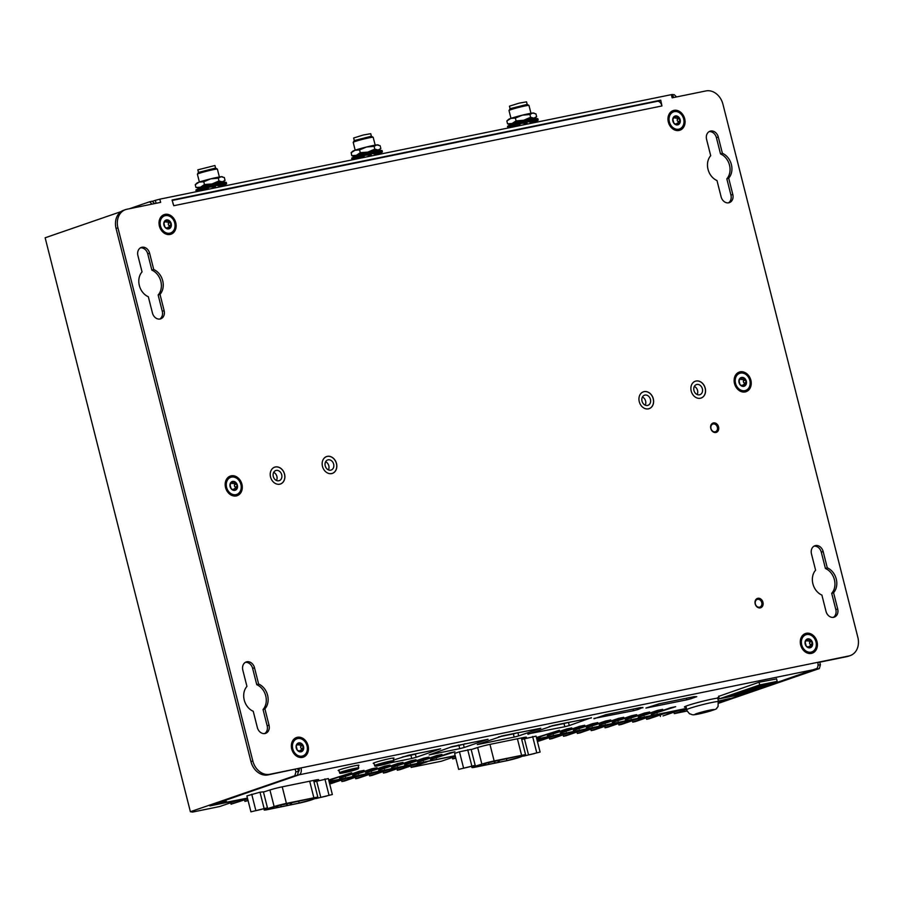 <?xml version="1.0" encoding="UTF-8"?>
<svg xmlns="http://www.w3.org/2000/svg" width="903" height="903" viewBox="0 0 903 903"><rect width="100%" height="100%" fill="white"/><g stroke="black" fill="none" stroke-linecap="round" stroke-linejoin="round"><path stroke-width="1.35" d="M509.032 127.808A15.656 0.982 -14.2 0 1 507.847 127.741L507.509 126.409A15.656 0.982 -14.2 0 1 510.353 125.099A15.656 0.982 -14.2 0 1 527.217 120.471A15.656 0.982 -14.2 0 1 537.861 118.733L538.188 120.054A15.656 0.982 -14.2 0 1 536.235 121.058M507.847 127.741A15.656 0.982 -14.2 0 1 510.68 126.42A15.656 0.982 -14.2 0 1 527.544 121.792A15.656 0.982 -14.2 0 1 538.188 120.054M509.913 127.199L509.913 127.199A13.511 0.847 -14.2 0 1 509.913 127.21A13.511 0.847 -14.2 0 1 509.913 127.199L509.913 127.199A13.511 0.847 -14.2 0 1 510.726 126.691A14.595 0.914 -14.2 0 1 511.222 126.488A13.511 0.847 -14.2 0 1 512.373 126.07L512.43 126.059A13.511 0.847 -14.2 0 1 515.76 124.998A14.595 0.914 -14.2 0 1 516.832 124.693A13.511 0.847 -14.2 0 1 518.932 124.095L518.977 124.083A13.511 0.847 -14.2 0 1 523.559 122.887L523.571 122.887A14.595 0.914 -14.2 0 1 524.79 122.582A13.511 0.847 -14.2 0 1 527.036 122.052L527.081 122.052A13.511 0.847 -14.2 0 1 531.156 121.16L531.167 121.16A14.595 0.914 -14.2 0 1 532.081 120.979A13.511 0.847 -14.2 0 1 533.594 120.72L533.628 120.709A13.511 0.847 -14.2 0 1 535.637 120.483L535.648 120.483A14.595 0.914 -14.2 0 1 535.908 120.494A13.511 0.847 -14.2 0 1 536.111 120.584A13.511 0.847 -14.2 0 1 536.122 120.596L536.348 121.487A13.511 4.617 -14.4 0 1 536.359 121.533L533.504 122.255A10.565 3.612 -14.4 0 1 533.504 122.255L533.492 122.187M534.655 121.961A13.511 3.872 -24.3 0 1 534.012 122.639L533.368 122.774M535.468 118.812L534.226 118.632M521.968 123.293A10.565 1.58 1.5 0 1 526.189 123.463L527.081 122.052M523.571 122.887A13.511 2.02 1.5 0 1 527.047 123.068M518.717 122.605L518.74 121.521A13.511 2.02 1.5 0 1 522.882 121.521M525.896 120.776L526.652 119.535A13.511 3.905 -4.4 0 1 530.377 119.76M528.086 121.815A10.565 3.059 -4.4 0 1 531.404 122.39L533.696 121.702L533.628 120.709M531.167 121.16A13.511 3.905 -4.4 0 1 533.696 121.702M526.731 120.584L526.652 119.535A13.06 0.813 165.8 0 1 532.894 118.304M510.726 126.691A13.511 2.246 -4.4 0 0 512.509 127.063L514.823 126.589L514.721 125.314M512.509 127.063L512.43 126.059M509.631 125.348L509.585 124.625A13.511 2.246 -4.4 0 0 510.15 125.167M512.193 124.411L509.585 124.625M530.829 119.67L532.939 118.27A13.511 4.617 -14.4 0 1 534.836 118.914M536.337 121.442L536.122 120.596M535.648 120.483A13.511 4.617 -14.4 0 1 536.348 121.487M533.176 119.196L532.939 118.27M512.193 124.49L512.215 123.463L515.41 123.519M515.76 124.998L519.857 125.065L519.88 123.846M518.954 125.111L518.977 124.083M534.339 113.236L533.662 113.044A13.06 0.813 165.8 0 0 532.635 113.056L535.93 113.868L536.642 116.668L533.921 118.158L530.614 117.311L523.638 120.268L516.064 120.878L512.103 123.519L515.116 123.609M197.43 191.481A15.656 0.982 -14.2 0 1 196.244 191.413L195.906 190.082A15.656 0.982 -14.2 0 1 198.75 188.761A15.656 0.982 -14.2 0 1 215.614 184.144A15.656 0.982 -14.2 0 1 226.258 182.406L226.597 183.727A15.656 0.982 -14.2 0 1 224.644 184.731M196.244 191.413A15.656 0.982 -14.2 0 1 199.089 190.093A15.656 0.982 -14.2 0 1 215.952 185.465A15.656 0.982 -14.2 0 1 226.597 183.727M198.321 190.872L198.321 190.872A13.511 0.847 -14.2 0 1 198.321 190.883A13.511 0.847 -14.2 0 1 198.321 190.872L198.321 190.872A13.511 0.847 -14.2 0 1 199.134 190.364A14.595 0.914 -14.2 0 1 199.619 190.161A13.511 0.847 -14.2 0 1 200.771 189.743L200.827 189.72A13.511 0.847 -14.2 0 1 204.168 188.671A14.595 0.914 -14.2 0 1 205.229 188.366A13.511 0.847 -14.2 0 1 207.34 187.768L207.385 187.756A13.511 0.847 -14.2 0 1 211.968 186.56L211.968 186.56A14.595 0.914 -14.2 0 1 213.198 186.255A13.511 0.847 -14.2 0 1 215.433 185.725L215.478 185.713A13.511 0.847 -14.2 0 1 219.553 184.833L219.564 184.833A14.595 0.914 -14.2 0 1 220.49 184.652A13.511 0.847 -14.2 0 1 222.003 184.393L222.025 184.381A13.511 0.847 -14.2 0 1 224.034 184.156L224.046 184.156A14.595 0.914 -14.2 0 1 224.316 184.167A13.511 0.847 -14.2 0 1 224.52 184.257A13.511 0.847 -14.2 0 1 224.52 184.268L224.734 185.115M223.064 185.634A13.511 3.872 -24.3 0 1 222.42 186.311L221.766 186.447M223.876 182.485L222.635 182.304M210.365 186.966A10.565 1.58 1.5 0 1 214.587 187.135L215.478 185.713M211.968 186.56A13.511 2.02 1.5 0 1 215.456 186.74M207.114 186.278L207.137 185.194A13.511 2.02 1.5 0 1 211.279 185.183M214.304 184.449L215.061 183.207A13.511 3.905 -4.4 0 1 218.774 183.433M216.483 185.487A10.565 3.059 -4.4 0 1 219.801 186.063L222.104 185.363L222.025 184.381M219.564 184.833A13.511 3.905 -4.4 0 1 222.104 185.363M215.14 184.257L215.061 183.207A13.06 0.813 165.8 0 1 221.303 181.966M199.134 190.364A13.511 2.246 -4.4 0 0 200.906 190.736L203.22 190.262L203.13 188.987M200.906 190.736L200.827 189.72M198.039 189.02L197.983 188.298A13.511 2.246 -4.4 0 0 198.558 188.829M200.601 188.084L195.951 187.485L195.24 184.686L199.213 182.09A13.06 0.813 165.8 0 0 196.899 183.083L195.24 184.686M219.226 183.343L221.348 181.943A13.511 4.617 -14.4 0 1 223.233 182.575M221.912 185.928L224.757 185.205A13.511 4.617 -14.4 0 0 224.745 185.16L224.52 184.246M224.046 184.156A13.511 4.617 -14.4 0 1 224.745 185.16M221.585 182.869L221.348 181.943M200.59 188.163L200.624 187.135L203.807 187.192M204.168 188.671L208.254 188.738L208.288 187.508M207.363 188.783L207.385 187.756M222.736 176.909L222.059 176.717A13.06 0.813 165.8 0 0 221.032 176.728L224.339 177.541L225.039 180.34L222.33 181.83L219.011 180.972L212.036 183.941L204.462 184.551L200.5 187.192L203.525 187.271M551.846 725.798L567.603 722.535M657.136 101.373A5.937 3.522 78.5 0 1 657.395 101.305A5.937 3.522 78.5 0 1 661.944 105.956L173.771 205.715A5.937 3.522 -101.5 0 0 172.97 203.615M659.088 101.61L658.885 100.809L660.748 100.165L661.944 105.956M173.771 205.715L172.055 200.026L660.748 100.165M125.54 209.62L123.677 210.264A16.48 13.206 71 0 0 116.069 228.493L117.921 227.849A16.48 13.206 -109 0 1 125.54 209.62A16.48 13.206 -109 0 1 126.871 209.259L160.632 202.362L159.82 199.168L671.369 94.646L672.171 97.829L705.932 90.932A16.48 13.206 -109 0 1 722.942 104.229L857.85 637.36A16.48 13.206 -109 0 1 850.231 655.589A16.48 13.206 -109 0 1 848.899 655.962L847.037 656.594A16.48 13.206 71 0 0 848.368 656.233L850.231 655.589M117.921 227.849L252.829 760.992L250.966 761.635A16.48 13.206 71 0 0 267.988 774.921L301.004 767.911L269.85 774.277A16.48 13.206 -109 0 1 252.829 760.992M247.445 798.117L210.106 805.487L299.107 774.808A5.937 3.522 -101.5 0 0 301.004 767.911L848.899 655.962M713.472 422.931A4.944 3.962 -109 0 1 718.574 426.916A4.944 3.962 -109 0 1 715.887 432.492A4.944 3.962 -109 0 1 710.785 428.507A4.944 3.962 -109 0 1 713.472 422.931M757.843 598.305A4.944 3.962 -109 0 1 762.956 602.29A4.944 3.962 -109 0 1 760.27 607.866A4.944 3.962 -109 0 1 755.168 603.881A4.944 3.962 -109 0 1 757.843 598.305M153.724 269.512A14.832 11.886 -109 0 1 160.012 294.355L164.132 310.632A7.416 5.949 -109 0 1 160.711 318.838A7.416 5.949 -109 0 1 152.449 313.014L148.329 296.748A14.832 11.886 -109 0 1 142.042 271.893L137.922 255.628A7.416 5.949 -109 0 1 141.353 247.422A7.416 5.949 -109 0 1 149.616 253.235L153.724 269.512L151.862 270.144L147.753 253.878A7.416 5.949 71 0 0 140.45 247.84M246.937 686.415L242.817 670.139A7.416 5.949 -109 0 1 246.237 661.944A7.416 5.949 -109 0 1 254.499 667.757L258.619 684.022A14.832 11.886 -109 0 1 264.906 708.878L269.026 725.154A7.416 5.949 -109 0 1 265.595 733.36A7.416 5.949 -109 0 1 257.344 727.536L253.224 711.271A14.832 11.886 -109 0 1 246.937 686.415M716.993 180.544A14.832 11.886 -109 0 1 710.706 155.7L706.586 139.423A7.416 5.949 -109 0 1 710.018 131.217A7.416 5.949 -109 0 1 718.28 137.03L722.389 153.307A14.832 11.886 -109 0 1 728.687 178.162L732.796 194.427A7.416 5.949 -109 0 1 729.376 202.633A7.416 5.949 -109 0 1 721.113 196.82L716.993 180.544M823.164 551.552L827.283 567.829A14.832 11.886 -109 0 1 833.571 592.684L837.691 608.949A7.416 5.949 -109 0 1 834.259 617.155A7.416 5.949 -109 0 1 826.008 611.342L821.888 595.066A14.832 11.886 -109 0 1 815.601 570.211L811.481 553.945A7.416 5.949 -109 0 1 814.912 545.739A7.416 5.949 -109 0 1 823.164 551.552L821.301 552.196A7.416 5.949 71 0 0 814.009 546.157M750.867 380.208A10.384 8.319 -109 0 1 745.223 391.925A10.384 8.319 -109 0 1 734.5 383.549A10.384 8.319 -109 0 1 740.144 371.844A10.384 8.319 -109 0 1 750.867 380.208M308.081 745.675A10.384 8.319 -109 0 1 302.437 757.391A10.384 8.319 -109 0 1 291.725 749.016A10.384 8.319 -109 0 1 297.358 737.299A10.384 8.319 -109 0 1 308.081 745.675M175.758 222.736A10.384 8.319 -109 0 1 170.114 234.453A10.384 8.319 -109 0 1 159.402 226.089A10.384 8.319 -109 0 1 165.035 214.372A10.384 8.319 -109 0 1 175.758 222.736M241.914 484.211A10.384 8.319 -109 0 1 236.281 495.928A10.384 8.319 -109 0 1 225.558 487.552A10.384 8.319 -109 0 1 231.202 475.836A10.384 8.319 -109 0 1 241.914 484.211M817.023 641.683A10.384 8.319 -109 0 1 811.391 653.4A10.384 8.319 -109 0 1 800.668 645.024A10.384 8.319 -109 0 1 806.3 633.308A10.384 8.319 -109 0 1 817.023 641.683M684.7 118.744A10.384 8.319 -109 0 1 679.067 130.461A10.384 8.319 -109 0 1 668.344 122.086A10.384 8.319 -109 0 1 673.977 110.369A10.384 8.319 -109 0 1 684.7 118.744M653.298 398.81A8.895 7.134 -109 0 1 649.178 408.653A8.895 7.134 -109 0 1 639.268 401.677A8.895 7.134 -109 0 1 643.387 391.823A8.895 7.134 -109 0 1 653.298 398.81M284.569 474.154A8.895 7.134 -109 0 1 280.461 483.997A8.895 7.134 -109 0 1 270.55 477.021A8.895 7.134 -109 0 1 274.659 467.167A8.895 7.134 -109 0 1 284.569 474.154M336.503 463.544A8.895 7.134 -109 0 1 332.394 473.386A8.895 7.134 -109 0 1 322.484 466.399A8.895 7.134 -109 0 1 326.593 456.557A8.895 7.134 -109 0 1 336.503 463.544M705.232 388.2A8.895 7.134 -109 0 1 701.112 398.042A8.895 7.134 -109 0 1 691.201 391.055A8.895 7.134 -109 0 1 695.321 381.213A8.895 7.134 -109 0 1 705.232 388.2M817.746 662.328A5.937 3.522 78.5 0 1 815.838 669.213L726.836 699.893L718.765 701.8M686.449 708.404L536.777 738.993M455.18 755.664L329.053 781.434M250.921 811.842L246.891 795.904L259.985 792.202L263.405 791.852L267.446 807.79L250.921 811.842L267.446 807.79M313.973 781.885L328.331 778.578L332.36 794.527L315.836 798.579L332.36 794.527M458.656 769.401L454.615 753.452L459.458 751.793L471.14 749.4L475.181 765.338L458.656 769.401L475.181 765.338M521.708 739.444L536.055 736.137L540.096 752.075L523.571 756.138L540.096 752.075M686.122 707.094A18.128 1.129 -14.2 0 1 684.406 707.049A18.128 1.129 -14.2 0 1 687.691 705.514A18.128 1.129 -14.2 0 1 705.39 700.593A18.128 1.129 -14.2 0 1 719.081 698.019M719.206 698.493A18.128 1.129 -14.2 0 1 718.269 698.933M718.664 696.382L758.949 682.262L776.569 678.932M328.692 780.011L351.673 772.742L328.794 780.44M358.863 771.433L364.056 770.372L339.641 778.126L358.863 771.433M371.844 768.769L377.036 767.708L352.633 775.474L371.844 768.769M384.836 766.116L390.028 765.055L365.613 772.821L384.836 766.116M397.817 763.464L403.009 762.403L378.594 770.169L397.817 763.464M410.797 760.811L415.99 759.75L391.575 767.516L410.797 760.811M423.778 758.159L428.97 757.098L404.567 764.864L423.778 758.159M436.759 755.506L441.962 754.445L417.547 762.2L436.759 755.506M449.75 752.854L454.943 751.793L430.528 759.547L449.75 752.854M536.416 737.559L559.409 730.29L536.529 737.988M566.599 728.981L571.791 727.92L547.376 735.674L566.599 728.981M579.579 726.328L584.772 725.267L560.357 733.022L579.579 726.328M592.56 723.675L597.752 722.614L573.349 730.369L592.56 723.675M605.541 721.023L610.744 719.962L586.329 727.716L605.541 721.023M618.532 718.37L623.725 717.309L599.31 725.064L618.532 718.37M631.513 715.718L636.705 714.657L612.29 722.411L631.513 715.718M644.494 713.065L649.686 712.004L625.282 719.759L644.494 713.065M657.474 710.413L662.667 709.352L638.263 717.106L657.474 710.413M670.466 707.76L675.658 706.699L651.244 714.454L670.466 707.76M718.585 701.055L730.143 698.459L718.754 701.733M213.672 804.359L226.393 801.39L217.081 804.212L213.672 804.359M263.462 792.033L269.862 790.001A9.888 0.621 -14.2 0 1 282.142 786.84L314.673 780.192A9.888 0.621 -14.2 0 1 318.669 779.695A9.888 0.621 -14.2 0 1 317.721 780.226L313.928 781.705M471.185 749.58L477.585 747.549A9.888 0.621 -14.2 0 1 489.877 744.399L522.397 737.751A9.888 0.621 -14.2 0 1 526.404 737.254A9.888 0.621 -14.2 0 1 525.456 737.774L521.663 739.252M642.846 707.421L637.947 709.544L637.608 708.2M633.082 709.126L633.488 710.717L637.947 709.544M633.488 710.717L593.937 718.438M642.947 707.817L640.949 707.512L605.936 714.668L594.016 718.777M591.363 717.682L569.262 725.56L568.461 722.377L564.003 723.54L564.804 726.734L527.849 733.936M591.42 717.919L553.821 725.346L527.939 734.263M564.804 726.734L569.262 725.56M463.408 744.298L458.95 745.472L459.762 748.655L429.117 754.919L452.222 746.589L488.049 739.264L464.221 747.481L463.408 744.298L465.203 743.677M459.762 748.655L464.221 747.481M374.09 763.396A10.712 0.666 -14.2 0 1 373.232 763.351A10.712 0.666 -14.2 0 1 375.174 762.448A10.712 0.666 -14.2 0 1 386.721 759.288A10.712 0.666 -14.2 0 1 394.001 758.102A10.712 0.666 -14.2 0 1 393.268 758.554M686.314 698.245L686.72 699.836L645.916 708.065L659.167 703.798L694.181 696.642L696.777 696.664L691.179 698.662L690.84 697.319M686.72 699.836L691.179 698.662M339.031 770.564A10.712 0.666 -14.2 0 1 338.173 770.519A10.712 0.666 -14.2 0 1 340.115 769.616A10.712 0.666 -14.2 0 1 351.651 766.455A10.712 0.666 -14.2 0 1 358.942 765.259A10.712 0.666 -14.2 0 1 358.198 765.71M393.64 760.044L408.641 755.235L440.608 748.801L416.181 757.301L415.369 754.107L417.175 753.486M415.369 754.107L410.91 755.28L411.723 758.475L416.181 757.301M411.723 758.475L389.238 763.069M517.825 732.717L513.367 733.891L514.168 737.085L477.303 744.614L503.185 735.697L540.784 728.269L518.627 735.911L517.95 732.672M514.168 737.085L518.627 735.911M298.441 771.557A2.641 1.569 -101.5 0 0 299.141 768.555M450.416 747.21L458.95 745.472M402.388 757.03L410.91 755.28M549.238 726.565L564.003 723.54M498.603 736.904L513.367 733.891M817.802 662.576L847.037 656.594M679.101 129.095A9.064 7.269 -109 0 1 678.729 129.242A9.064 7.269 -109 0 1 677.995 129.445A9.064 7.269 -109 0 1 668.638 122.131A9.064 7.269 -109 0 1 672.825 112.107A9.064 7.269 -109 0 1 673.198 111.995M811.425 652.034A9.064 7.269 -109 0 1 811.052 652.18A9.064 7.269 -109 0 1 810.318 652.372A9.064 7.269 -109 0 1 800.961 645.069A9.064 7.269 -109 0 1 805.149 635.035A9.064 7.269 -109 0 1 805.521 634.922M236.315 494.562A9.064 7.269 -109 0 1 235.943 494.709A9.064 7.269 -109 0 1 235.209 494.9A9.064 7.269 -109 0 1 225.852 487.597A9.064 7.269 -109 0 1 230.039 477.563A9.064 7.269 -109 0 1 230.423 477.45M170.159 233.098A9.064 7.269 -109 0 1 169.787 233.234A9.064 7.269 -109 0 1 169.053 233.437A9.064 7.269 -109 0 1 159.696 226.134A9.064 7.269 -109 0 1 163.883 216.099A9.064 7.269 -109 0 1 164.256 215.986M302.482 756.025A9.064 7.269 -109 0 1 302.11 756.172A9.064 7.269 -109 0 1 301.376 756.375A9.064 7.269 -109 0 1 292.019 749.061A9.064 7.269 -109 0 1 296.207 739.038A9.064 7.269 -109 0 1 296.579 738.914M745.257 390.57A9.064 7.269 -109 0 1 744.896 390.706A9.064 7.269 -109 0 1 744.151 390.909A9.064 7.269 -109 0 1 734.794 383.594A9.064 7.269 -109 0 1 738.981 373.571A9.064 7.269 -109 0 1 739.365 373.458M116.069 228.493L250.966 761.635M833.3 617.381A7.416 5.949 71 0 0 835.828 609.593L831.708 593.327L833.571 592.684M831.708 593.327A14.832 11.886 71 0 0 825.421 568.472L827.283 567.829M825.421 568.472L821.301 552.196M728.405 202.859A7.416 5.949 71 0 0 730.933 195.071L726.825 178.805L728.687 178.162M726.825 178.805A14.832 11.886 71 0 0 720.526 153.95L722.389 153.307M720.526 153.95L716.418 137.674A7.416 5.949 71 0 0 709.115 131.635M264.635 733.575A7.416 5.949 71 0 0 267.164 725.798L263.044 709.521A14.832 11.886 71 0 0 256.757 684.666L252.637 668.401A7.416 5.949 71 0 0 245.345 662.362M256.757 684.666L258.619 684.022M263.044 709.521L264.906 708.878M159.741 319.064A7.416 5.949 71 0 0 162.269 311.275L158.149 294.999L160.012 294.355M158.149 294.999A14.832 11.886 71 0 0 151.862 270.144M694.351 386.428A5.339 4.278 -109 0 1 697.545 390.446A5.339 4.278 -109 0 1 697.15 394.532M702.365 388.787A5.339 4.278 -109 0 1 699.904 394.701A5.339 4.278 -109 0 1 693.955 390.502A5.339 4.278 -109 0 1 696.416 384.599A5.339 4.278 -109 0 1 702.365 388.787M692.59 383.165A8.861 7.111 -109 0 1 695.276 381.269A8.861 7.111 -109 0 1 695.987 381.066A8.861 7.111 -109 0 1 705.017 387.771A8.861 7.111 -109 0 1 701.044 398.031A8.861 7.111 -109 0 1 700.333 398.223A8.861 7.111 -109 0 1 697.771 398.189M642.417 397.038A5.339 4.278 -109 0 1 645.611 401.067A5.339 4.278 -109 0 1 645.216 405.142M650.442 399.397A5.339 4.278 -109 0 1 647.97 405.312A5.339 4.278 -109 0 1 642.022 401.124A5.339 4.278 -109 0 1 644.482 395.209A5.339 4.278 -109 0 1 650.442 399.397M640.656 393.776A8.861 7.111 -109 0 1 643.342 391.879A8.861 7.111 -109 0 1 644.053 391.676A8.861 7.111 -109 0 1 653.095 398.381A8.861 7.111 -109 0 1 649.122 408.641A8.861 7.111 -109 0 1 648.399 408.833A8.861 7.111 -109 0 1 645.837 408.799M325.622 461.772A5.339 4.278 -109 0 1 328.816 465.79A5.339 4.278 -109 0 1 328.421 469.876M333.647 464.131A5.339 4.278 -109 0 1 331.175 470.045A5.339 4.278 -109 0 1 325.227 465.846A5.339 4.278 -109 0 1 327.699 459.943A5.339 4.278 -109 0 1 333.647 464.131M323.861 458.51A8.861 7.111 -109 0 1 326.547 456.613A8.861 7.111 -109 0 1 327.27 456.41A8.861 7.111 -109 0 1 336.3 463.115A8.861 7.111 -109 0 1 332.327 473.375A8.861 7.111 -109 0 1 331.604 473.567A8.861 7.111 -109 0 1 329.042 473.533M273.688 472.382A5.339 4.278 -109 0 1 276.894 476.4A5.339 4.278 -109 0 1 276.487 480.486M281.713 474.741A5.339 4.278 -109 0 1 279.241 480.656A5.339 4.278 -109 0 1 273.293 476.468A5.339 4.278 -109 0 1 275.765 470.553A5.339 4.278 -109 0 1 281.713 474.741M271.927 469.12A8.861 7.111 -109 0 1 274.614 467.223A8.861 7.111 -109 0 1 275.336 467.02A8.861 7.111 -109 0 1 284.366 473.725A8.861 7.111 -109 0 1 280.393 483.985A8.861 7.111 -109 0 1 279.67 484.177A8.861 7.111 -109 0 1 277.108 484.143M757.561 599.344A4.052 3.251 -109 0 1 761.692 602.403A4.052 3.251 -109 0 1 759.875 607.087A4.052 3.251 -109 0 1 759.547 607.177A4.052 3.251 -109 0 1 755.416 604.118A4.052 3.251 -109 0 1 757.233 599.434A4.052 3.251 -109 0 1 757.561 599.344M713.189 423.97A4.052 3.251 -109 0 1 717.309 427.029A4.052 3.251 -109 0 1 715.492 431.713A4.052 3.251 -109 0 1 715.165 431.803A4.052 3.251 -109 0 1 711.045 428.744A4.052 3.251 -109 0 1 712.862 424.06A4.052 3.251 -109 0 1 713.189 423.97M811.063 652.124A9.064 7.269 -109 0 1 801.83 645.261A9.064 7.269 -109 0 1 805.894 634.786A9.064 7.269 -109 0 1 806.627 634.583A9.064 7.269 -109 0 1 815.86 641.435A9.064 7.269 -109 0 1 811.797 651.921A9.064 7.269 -109 0 1 811.063 652.124M812.553 644.934L809.968 647.812L806.255 646.221L805.341 642.902L805.126 641.762L807.711 638.884L811.425 640.475A4.617 3.702 -109 0 1 812.553 644.934A4.617 3.702 -109 0 1 809.968 647.812A4.617 3.702 -109 0 1 806.255 646.221A4.617 3.702 -109 0 1 805.126 641.762A4.617 3.702 -109 0 1 807.711 638.884A4.617 3.702 -109 0 1 811.425 640.475L812.553 644.934L809.46 646.198A1.614 1.298 -109 0 1 809.63 646.164M810.081 646.119L811.007 645.476L810.002 644.234A1.614 1.298 -109 0 1 809.596 642.597L809.878 641.006L808.32 641.006A1.614 1.298 -109 0 1 806.955 640.419L806.853 640.035M808.445 640.972L811.425 640.475M805.126 641.762L806.018 641.254L805.194 641.548M808.693 647.135A1.614 1.298 -109 0 1 809.46 646.198M806.977 639.787L807.711 638.884M809.043 647.485L810.307 647.056L809.968 647.812M302.121 756.116A9.064 7.269 -109 0 1 292.888 749.264A9.064 7.269 -109 0 1 296.952 738.778A9.064 7.269 -109 0 1 297.685 738.575A9.064 7.269 -109 0 1 306.918 745.426A9.064 7.269 -109 0 1 302.855 755.913A9.064 7.269 -109 0 1 302.121 756.116M303.611 748.937L301.026 751.815L297.313 750.224L296.398 746.894L296.184 745.754L298.769 742.887L302.482 744.467A4.617 3.702 -109 0 1 303.611 748.937A4.617 3.702 -109 0 1 301.026 751.815A4.617 3.702 -109 0 1 297.313 750.224A4.617 3.702 -109 0 1 296.184 745.754A4.617 3.702 -109 0 1 298.769 742.887A4.617 3.702 -109 0 1 302.482 744.467L303.611 748.937L300.507 750.201A1.614 1.298 -109 0 1 300.688 750.156M301.139 750.111L302.065 749.467L301.06 748.237A1.614 1.298 -109 0 1 300.643 746.589L300.936 745.009L299.378 745.009A1.614 1.298 -109 0 1 298.013 744.422L297.911 744.027M299.503 744.964L302.482 744.467M296.184 745.754L297.076 745.257L296.252 745.539M299.751 751.127A1.614 1.298 -109 0 1 300.507 750.201M298.035 743.779L298.769 742.887M300.101 751.488L301.365 751.048L301.026 751.815M744.896 390.649A9.064 7.269 -109 0 1 735.663 383.798A9.064 7.269 -109 0 1 739.726 373.311A9.064 7.269 -109 0 1 740.46 373.12A9.064 7.269 -109 0 1 749.693 379.971A9.064 7.269 -109 0 1 745.641 390.457A9.064 7.269 -109 0 1 744.896 390.649M746.397 383.47L743.812 386.349L740.099 384.757L739.749 383.707L738.97 380.298L741.555 377.42L745.268 379.012A4.617 3.702 -109 0 1 746.397 383.47A4.617 3.702 -109 0 1 743.812 386.349A4.617 3.702 -109 0 1 740.099 384.757A4.617 3.702 -109 0 1 738.97 380.298A4.617 3.702 -109 0 1 741.555 377.42A4.617 3.702 -109 0 1 745.268 379.012L746.397 383.47L743.293 384.734A1.614 1.298 -109 0 1 743.462 384.689M743.914 384.655L744.851 384.001L743.846 382.77A1.614 1.298 -109 0 1 743.429 381.122L743.722 379.542L742.164 379.542A1.614 1.298 -109 0 1 740.787 378.955L740.686 378.56M742.289 379.508L745.268 379.012M738.97 380.298L739.862 379.791L739.038 380.073M742.526 385.66A1.614 1.298 -109 0 1 743.293 384.734M740.821 378.323L741.555 377.42M742.887 386.021L744.151 385.581L743.812 386.349M235.954 494.652A9.064 7.269 -109 0 1 226.721 487.801A9.064 7.269 -109 0 1 230.784 477.315A9.064 7.269 -109 0 1 231.518 477.111A9.064 7.269 -109 0 1 240.751 483.963A9.064 7.269 -109 0 1 236.688 494.449A9.064 7.269 -109 0 1 235.954 494.652M237.455 487.473L234.87 490.34L231.157 488.76L230.231 485.43L230.028 484.29L232.613 481.412L236.326 483.003A4.617 3.702 -109 0 1 237.455 487.473A4.617 3.702 -109 0 1 234.87 490.34A4.617 3.702 -109 0 1 231.157 488.76A4.617 3.702 -109 0 1 230.028 484.29A4.617 3.702 -109 0 1 232.613 481.412A4.617 3.702 -109 0 1 236.326 483.003L237.455 487.473L234.351 488.737A1.614 1.298 -109 0 1 234.52 488.692M234.972 488.647L235.909 488.004L234.904 486.773A1.614 1.298 -109 0 1 234.487 485.125L234.78 483.534L233.222 483.534A1.614 1.298 -109 0 1 231.845 482.947L231.744 482.563M233.335 483.5L236.326 483.003M230.028 484.29L230.92 483.794L230.096 484.076M233.584 489.663A1.614 1.298 -109 0 1 234.351 488.737M231.879 482.315L232.613 481.412M233.933 490.013L235.209 489.584L234.87 490.34M678.74 129.185A9.064 7.269 -109 0 1 669.507 122.334A9.064 7.269 -109 0 1 673.57 111.848A9.064 7.269 -109 0 1 674.304 111.645A9.064 7.269 -109 0 1 683.537 118.496A9.064 7.269 -109 0 1 679.474 128.982A9.064 7.269 -109 0 1 678.74 129.185M680.23 122.007L677.656 124.885L673.943 123.293L673.017 119.964L672.803 118.824L675.388 115.956L679.101 117.537A4.617 3.702 -109 0 1 680.23 122.007A4.617 3.702 -109 0 1 677.656 124.885A4.617 3.702 -109 0 1 673.943 123.293A4.617 3.702 -109 0 1 672.803 118.824A4.617 3.702 -109 0 1 675.388 115.956A4.617 3.702 -109 0 1 679.101 117.537L680.23 122.007L677.137 123.271A1.614 1.298 -109 0 1 677.306 123.226M677.758 123.192L678.684 122.537L677.69 121.307A1.614 1.298 -109 0 1 677.273 119.659L677.555 118.079L675.997 118.079A1.614 1.298 -109 0 1 674.631 117.492L674.53 117.097M676.121 118.033L679.101 117.537M672.803 118.824L673.694 118.327L672.87 118.609M676.37 124.196A1.614 1.298 -109 0 1 677.137 123.271M674.665 116.848L675.388 115.956M676.719 124.558L677.984 124.117L677.656 124.885M169.798 233.177A9.064 7.269 -109 0 1 160.565 226.326A9.064 7.269 -109 0 1 164.628 215.84A9.064 7.269 -109 0 1 165.362 215.648A9.064 7.269 -109 0 1 174.595 222.499A9.064 7.269 -109 0 1 170.532 232.985A9.064 7.269 -109 0 1 169.798 233.177M171.288 225.998L168.703 228.877L164.989 227.285L164.075 223.967L163.861 222.827L166.445 219.948L170.159 221.54A4.617 3.702 -109 0 1 171.288 225.998A4.617 3.702 -109 0 1 168.703 228.877A4.617 3.702 -109 0 1 164.989 227.285A4.617 3.702 -109 0 1 163.861 222.827A4.617 3.702 -109 0 1 166.445 219.948A4.617 3.702 -109 0 1 170.159 221.54L171.288 225.998L168.195 227.263A1.614 1.298 -109 0 1 168.364 227.217M168.816 227.184L169.741 226.529L168.737 225.298A1.614 1.298 -109 0 1 168.319 223.651L168.613 222.07L167.055 222.07A1.614 1.298 -109 0 1 165.689 221.483L165.588 221.088M167.179 222.036L170.159 221.54M163.861 222.827L164.752 222.319L163.928 222.601M167.427 228.199A1.614 1.298 -109 0 1 168.195 227.263M165.712 220.851L166.445 219.948M167.777 228.549L169.042 228.109L168.703 228.877M718.607 701.134L729.206 698.719L718.732 701.642A16.48 1.027 165.8 0 0 712.061 702.455A16.48 1.027 165.8 0 0 689.768 708.313A16.48 1.027 165.8 0 0 686.777 709.702C685.975 709.532 689.847 714.657 690.106 713.934C692.375 714.307 690.592 715.91 701.338 713.415C712.49 710.559 717.614 708.832 716.711 708.212L718.077 706.496L718.212 699.622A5.102 5.102 0 0 0 718.201 698.064M723.461 699.994L722.253 700.31M721.158 700.626L720.594 700.976M725.414 699.791L724.59 699.735M214.451 804.201L225.457 801.661L214.451 804.201M219.711 802.925L218.56 803.331M217.409 803.568L216.844 803.907M221.664 802.733L220.84 802.665M673.48 97.569L672.701 94.476L671.369 94.646M152.347 201.38L155.361 200.342L156.106 203.277M159.82 199.168L155.361 200.342M376.269 150.575A10.633 0.666 165.8 0 0 371.607 151.388M370.659 151.602A10.633 0.666 165.8 0 0 363.638 153.341M362.938 153.533A10.633 0.666 165.8 0 0 357.283 155.305M375.174 145.135L373.187 137.312A10.305 0.643 165.8 0 0 373.165 137.279A10.305 0.643 165.8 0 0 364.417 138.87A10.305 0.643 165.8 0 0 353.22 142.324A10.305 0.643 165.8 0 0 353.208 142.369L355.184 150.191M354.281 140.541L353.637 138.012L363.232 135.021L370.738 133.689L371.37 136.218L354.281 140.563M370.941 152.415L370.862 151.377A13.06 0.813 165.8 0 0 367.837 152.099L374.813 149.142L378.12 150L380.84 148.51L379.226 150.124A13.06 0.813 165.8 0 0 378.12 150A13.06 0.813 165.8 0 0 377.194 150.124A13.511 4.617 -14.4 0 1 379.034 150.745M377.093 150.135A13.06 0.813 165.8 0 0 370.907 151.377M356.392 156.321L356.414 155.293A13.06 0.813 165.8 0 0 356.301 155.35L360.263 152.709L367.837 152.099A13.06 0.813 165.8 0 0 362.983 153.352M362.916 154.436L362.938 153.352A13.06 0.813 165.8 0 0 356.471 155.293M359.608 155.361L356.301 155.35A13.06 0.813 165.8 0 0 353.931 156.445M378.538 145.067L377.86 144.875A13.06 0.813 165.8 0 0 376.833 144.898A13.06 0.813 165.8 0 0 366.539 146.997A13.06 0.813 165.8 0 0 355.014 150.248A13.06 0.813 165.8 0 0 352.689 151.252L351.064 152.821L355.014 150.248L359.552 149.909L366.539 146.997L374.102 146.342L376.833 144.898L380.129 145.71L380.84 148.51M356.301 155.35L351.741 155.655L353.807 156.456A13.511 2.246 -4.4 0 0 354.348 156.998M351.233 152.663L351.741 155.655M374.813 149.142L374.102 146.342M360.263 152.709L359.552 149.909M658.343 101.317L658.964 101.113M297.437 775.203L298.498 771.365L295.902 771.896L294.841 775.733L297.437 775.203L209.868 805.758M297.843 768.814L298.498 771.365M154.65 203.581L152.201 201.245L149.605 201.775L152.054 204.112M721.418 701.259L718.799 701.924M686.483 708.528L536.811 739.117M455.214 755.788L329.076 781.558M247.478 798.241L209.902 805.916M721.452 701.383L728.089 699.464M673.288 96.802L673.977 97.456M816.955 668.423L728.134 699.633M816.764 669.078L819.36 668.547L820.421 664.721L818.028 665.206M676.573 96.926L674.135 94.601L672.803 94.871M820.421 664.721L819.777 662.17M718.923 703.166L819.36 668.547M294.841 775.733L190.386 811.729L45.15 237.782L120.979 211.641M295.902 771.896L295.247 769.345M129.434 208.728L149.605 201.775M686.686 709.363L674.293 713.641L687.251 710.988M674.293 713.641L673.92 712.185M676.234 710.898L663.039 715.932L678.864 710.48L686.54 708.776M660.443 716.463L660.07 715.018M676.268 711.011L665.014 713.314L649.189 718.765L646.593 719.296L646.221 717.84M662.384 713.72L646.593 719.296M662.418 713.844L651.165 716.147L635.34 721.599L632.743 722.129L632.371 720.673M648.535 716.553L632.743 722.129M648.568 716.677L637.315 718.969L621.49 724.432L618.894 724.962L618.521 723.506M634.685 719.386L618.894 724.962M634.719 719.499L623.465 721.802L607.64 727.254L605.044 727.784L604.671 726.339M620.835 722.208L605.044 727.784M620.869 722.332L609.615 724.635L593.79 730.087L591.194 730.617L590.822 729.161M606.985 725.041L591.194 730.617M607.019 725.165L595.766 727.457L579.94 732.92L577.344 733.45L576.972 731.994M593.136 727.874L577.344 733.45M593.169 727.987L581.916 730.29L566.091 735.742L563.483 736.272L563.122 734.828M579.286 730.708L563.483 736.272M579.32 730.82L568.066 733.123L552.23 738.575L549.634 739.105L549.272 737.661M565.436 733.529L549.634 739.105M565.47 733.654L554.216 735.956L537.443 741.6M551.586 736.363L537.387 741.386M551.62 736.487L537.014 739.929M537.736 739.196L536.935 739.602M537.759 739.309L536.879 739.365M455.733 757.865L452.685 758.915L455.823 758.204M452.685 758.915L452.313 757.47M426.927 761.839L411.136 767.415L441.432 761.218L455.372 756.421M411.136 767.415L410.763 765.958M426.961 761.951L415.707 764.254L399.882 769.706L397.286 770.236L396.914 768.792M413.077 764.66L397.286 770.236M413.111 764.785L401.858 767.087L386.032 772.539L383.436 773.07L383.064 771.613M399.228 767.494L383.436 773.07M399.261 767.618L388.008 769.909L372.183 775.372L369.587 775.903L369.214 774.447M385.378 770.327L369.587 775.903M385.412 770.44L374.158 772.742L358.333 778.194L355.726 778.736L355.364 777.28M371.528 773.16L355.726 778.736M371.562 773.273L360.308 775.575L344.472 781.027L341.876 781.558L341.515 780.113M357.678 775.982L341.876 781.558M357.712 776.106L346.459 778.409L329.708 784.052M343.829 778.815L329.651 783.827M343.862 778.939L329.29 782.382M247.998 800.306L244.927 801.367L248.088 800.645M244.927 801.367L244.555 799.923M246.869 798.624L231.078 804.201L247.636 798.862M231.078 804.201L230.705 802.744M246.903 798.749L235.649 801.051L219.824 806.503L192.587 812.068L190.386 811.729M534.632 753.531L528.39 754.976L534.632 753.531M528.413 754.468L524.372 738.519M536.664 752.436L532.635 736.498M524.666 755.36A9.888 0.621 165.8 0 0 525.602 754.84A9.888 0.621 165.8 0 0 521.607 755.337L494.144 760.947A9.888 0.621 165.8 0 0 481.863 764.107L474.786 766.354A9.888 0.621 165.8 0 0 471.897 767.539A9.888 0.621 165.8 0 0 475.904 767.042L506.154 760.857A9.888 0.621 165.8 0 0 520.376 757.03L524.666 755.36M483.726 763.645L484.143 765.259L473.183 767.223L482.755 763.938L520.862 755.597L524.327 755.168L519.225 757.29L506.899 760.608L506.369 758.531M484.143 765.259L506.899 760.608M501.03 759.615L504.28 758.96M510.376 757.707L513.626 757.041M498.242 762.346L497.858 760.292M495.002 763.012L494.618 760.958M494.234 761.037L494.63 763.137L497.869 762.471M488.895 764.254L488.534 762.324M485.656 764.92L485.329 763.182M484.945 763.283L485.283 765.044L488.523 764.389M499.404 762.132L498.885 760.089M498.411 760.179L498.93 762.256M483.805 763.622L484.211 765.27M469.718 766.794L463.476 768.239L469.718 766.794M463.487 767.731L459.458 751.793M471.75 765.699L467.72 749.761M326.897 795.983L320.655 797.428L326.897 795.983M320.678 796.909L316.637 780.971M328.94 794.888L324.899 778.939M316.93 797.812A9.888 0.621 165.8 0 0 317.867 797.281A9.888 0.621 165.8 0 0 313.872 797.789L286.42 803.399A9.888 0.621 165.8 0 0 274.128 806.56L267.051 808.795A9.888 0.621 165.8 0 0 264.173 809.991A9.888 0.621 165.8 0 0 268.168 809.494L298.419 803.309A9.888 0.621 165.8 0 0 312.652 799.482L316.93 797.812M276.002 806.086L276.408 807.7L265.448 809.664L275.02 806.39L313.127 798.038L316.592 797.609L311.49 799.731L299.164 803.049L298.645 800.972M276.408 807.7L299.164 803.049M293.294 802.067L296.545 801.401M302.652 800.16L305.891 799.494M290.518 804.799L290.134 802.744M287.267 805.453L286.883 803.41M286.499 803.489L286.894 805.589L290.145 804.923M281.172 806.706L280.81 804.776M277.921 807.372L277.593 805.634M277.221 805.736L277.548 807.496L280.788 806.83M291.669 804.584L291.15 802.53M290.676 802.632L291.206 804.708M276.07 806.074L276.487 807.711M261.983 809.246L255.741 810.691L261.983 809.246M255.763 810.183L251.723 794.234M264.026 808.151L259.985 792.202M221.032 176.728A13.06 0.813 165.8 0 0 210.749 178.839A13.06 0.813 165.8 0 0 199.213 182.09L203.762 181.751L210.749 178.839L218.3 178.173L221.032 176.728M204.462 184.551L203.762 181.751M200.624 187.147A13.06 0.813 165.8 0 0 200.5 187.192L195.951 187.485M219.011 180.972L218.3 178.173M225.039 180.34L223.436 181.954A13.06 0.813 165.8 0 0 222.33 181.83A13.06 0.813 165.8 0 0 221.393 181.954M200.5 187.192A13.06 0.813 165.8 0 0 198.129 188.287M215.049 183.219A13.06 0.813 165.8 0 0 212.036 183.941A13.06 0.813 165.8 0 0 207.182 185.194M207.137 185.205A13.06 0.813 165.8 0 0 200.669 187.135M220.467 182.417A10.633 0.666 165.8 0 0 215.806 183.219M214.858 183.433A10.633 0.666 165.8 0 0 207.837 185.171M207.137 185.363A10.633 0.666 165.8 0 0 201.482 187.135M219.373 176.977L217.386 169.143A10.305 0.643 165.8 0 0 217.363 169.109A10.305 0.643 165.8 0 0 208.616 170.712A10.305 0.643 165.8 0 0 197.418 174.155A10.305 0.643 165.8 0 0 197.407 174.2L199.382 182.034M197.418 174.155L198.491 172.36L197.836 169.843L214.937 165.52L215.58 168.048L198.491 172.394M532.635 113.056A13.06 0.813 165.8 0 0 522.34 115.166A13.06 0.813 165.8 0 0 510.805 118.417A13.06 0.813 165.8 0 0 508.491 119.41L506.831 121.013L510.805 118.417L515.353 118.079L522.34 115.166L529.903 114.512L532.635 113.056M516.064 120.878L515.353 118.079M512.215 123.474A13.06 0.813 165.8 0 0 512.103 123.519L507.542 123.813L506.831 121.013M507.542 123.813L509.608 124.625M530.614 117.311L529.903 114.512M536.642 116.668L535.027 118.282A13.06 0.813 165.8 0 0 533.921 118.158A13.06 0.813 165.8 0 0 532.996 118.282M512.103 123.519A13.06 0.813 165.8 0 0 509.732 124.614M526.641 119.557A13.06 0.813 165.8 0 0 523.638 120.268A13.06 0.813 165.8 0 0 518.785 121.521M518.74 121.533A13.06 0.813 165.8 0 0 512.261 123.463M532.059 118.744A10.633 0.666 165.8 0 0 527.408 119.557M526.46 119.76A10.633 0.666 165.8 0 0 519.439 121.51M518.74 121.702A10.633 0.666 165.8 0 0 513.085 123.463M530.964 113.304L528.989 105.482A10.305 0.643 165.8 0 0 528.955 105.437A10.305 0.643 165.8 0 0 520.218 107.039A10.305 0.643 165.8 0 0 509.01 110.493A10.305 0.643 165.8 0 0 508.999 110.527L510.985 118.361M510.082 108.71L509.439 106.17L519.022 103.179L526.528 101.847L527.171 104.387L510.093 108.687L509.01 110.493M457.426 745.776L450.778 747.086M458.34 745.077A1.975 1.174 78.5 0 1 457.787 745.652M409.386 755.597L402.738 756.906M410.312 754.897A1.975 1.174 78.5 0 1 409.748 755.472M769.13 684.135L777.19 681.359L759.739 684.925L759.062 682.25M761.872 686.641L769.164 684.26M768.95 683.345L761.613 685.196M769.085 683.684L760.698 685.603L769.085 683.684M776.512 678.684L777.19 681.359M737.999 694.012L730.617 695.886M747.684 691.529L736.746 695.299L719.296 698.866L759.739 684.925M718.619 696.168L719.296 698.866M754.773 689.079L761.895 686.754M747.707 691.642L754.806 689.203M754.536 687.397L765.97 685.061L748.395 689.52L754.536 687.397M747.447 689.847L758.87 687.51L752.73 689.621L737.83 692.646L747.447 689.847M740.347 692.285L751.781 689.948L734.207 694.407L740.347 692.285M759.818 687.183L759.615 686.359M752.73 689.621L752.515 688.808M745.63 692.07L745.426 691.246M717.49 697.917C718.359 700.288 718.404 700.175 717.625 697.59M501.221 736.148L516.967 732.875M353.231 159.65A15.656 0.982 -14.2 0 1 352.046 159.571L351.707 158.251A15.656 0.982 -14.2 0 1 354.552 156.93A15.656 0.982 -14.2 0 1 371.415 152.302A15.656 0.982 -14.2 0 1 382.059 150.564L382.398 151.896A15.656 0.982 -14.2 0 1 380.434 152.9M352.046 159.571A15.656 0.982 -14.2 0 1 354.879 158.251A15.656 0.982 -14.2 0 1 371.754 153.623A15.656 0.982 -14.2 0 1 382.398 151.896M354.123 159.041L354.123 159.052A13.511 0.847 -14.2 0 1 354.123 159.041L354.123 159.03A13.511 0.847 -14.2 0 1 354.935 158.522A14.595 0.914 -14.2 0 1 355.421 158.33A13.511 0.847 -14.2 0 1 356.572 157.912L356.629 157.89A13.511 0.847 -14.2 0 1 359.97 156.84A14.595 0.914 -14.2 0 1 361.031 156.524A13.511 0.847 -14.2 0 1 363.141 155.937L363.187 155.926A13.511 0.847 -14.2 0 1 367.769 154.729L367.769 154.729A14.595 0.914 -14.2 0 1 369 154.424A13.511 0.847 -14.2 0 1 371.235 153.894L371.28 153.882A13.511 0.847 -14.2 0 1 375.355 153.002L375.366 153.002A14.595 0.914 -14.2 0 1 376.291 152.821A13.511 0.847 -14.2 0 1 377.793 152.551L377.826 152.551A13.511 0.847 -14.2 0 1 379.836 152.314L379.847 152.314A14.595 0.914 -14.2 0 1 380.107 152.325A13.511 0.847 -14.2 0 1 380.321 152.415A13.511 0.847 -14.2 0 1 380.321 152.426L380.547 153.329A13.511 4.617 -14.4 0 1 380.558 153.375L377.702 154.086A10.565 3.612 -14.4 0 1 377.702 154.086L377.691 154.018M378.865 153.803A13.511 3.872 -24.3 0 1 378.21 154.481L377.567 154.605M379.666 150.643L378.425 150.474M366.166 155.135A10.565 1.58 1.5 0 1 370.388 155.293L371.28 153.882M367.769 154.729A13.511 2.02 1.5 0 1 371.257 154.898M362.938 153.352A13.511 2.02 1.5 0 1 367.081 153.352M370.095 152.618L370.862 151.377A13.511 3.905 -4.4 0 1 374.576 151.602M372.284 153.657A10.565 3.059 -4.4 0 1 375.603 154.221L377.905 153.533L377.826 152.551M375.366 153.002A13.511 3.905 -4.4 0 1 377.905 153.533M354.924 158.522A13.511 2.246 -4.4 0 0 356.708 158.905L359.022 158.431L358.92 157.145M356.708 158.905L356.629 157.89M353.841 157.178L353.784 156.456L356.392 156.253M375.027 151.501L377.149 150.112L377.386 151.038M380.535 153.284L380.321 152.438M379.847 152.314A13.511 4.617 -14.4 0 1 380.547 153.329M359.958 156.84L364.056 156.908L364.09 155.677M363.153 156.953L363.187 155.926M356.414 155.293L359.326 155.44M815.838 669.213L299.107 774.808M267.988 774.921L269.85 774.277M835.828 609.593L837.691 608.949M730.933 195.071L732.796 194.427M716.418 137.674L718.28 137.03M252.637 668.401L254.499 667.757M267.164 725.798L269.026 725.154M162.269 311.275L164.132 310.632M147.753 253.878L149.616 253.235M657.034 713.11L656.865 712.444M644.053 715.763L643.884 715.097M631.073 718.416L630.904 717.75M618.081 721.068L617.912 720.402M605.1 723.721L604.931 723.055M592.12 726.373L591.95 725.707M579.139 729.026L578.97 728.36M566.147 731.678L565.978 731.012M553.167 734.342L552.997 733.665M540.186 736.995L540.017 736.317M436.318 758.215L436.149 757.538M423.338 760.868L423.168 760.191M410.357 763.52L410.188 762.854M397.365 766.173L397.196 765.507M384.385 768.825L384.215 768.16M371.404 771.478L371.235 770.812M358.423 774.131L358.254 773.465M345.443 776.783L345.273 776.117M332.451 779.436L332.281 778.77M811.379 641.661L809.833 642.202M808.399 639.493L806.921 640.001M811.955 643.941L810.409 644.471M302.437 745.664L300.891 746.194M299.457 743.496L297.979 744.004M303.013 747.932L301.467 748.463M745.212 380.197L743.666 380.727M742.232 378.03L740.765 378.538M745.788 382.477L744.241 383.007M236.27 484.2L234.724 484.73M233.29 482.021L231.823 482.529M236.846 486.469L235.299 486.999M679.056 118.733L677.51 119.264M676.076 116.566L674.609 117.074M679.632 121.002L678.085 121.533M170.114 222.725L168.568 223.255M167.134 220.558L165.655 221.066M170.69 225.005L169.143 225.536M517.419 738.767L521.607 755.337M474.583 765.552L474.786 766.354M477.664 747.526L481.863 764.107M489.957 744.377L494.144 760.947M519.225 757.29L518.898 755.992M476.649 766.782L476.434 765.947M309.684 781.219L313.872 797.789M266.848 807.993L267.051 808.795M269.929 789.978L274.128 806.56M282.221 786.829L286.42 803.399M311.49 799.731L311.174 798.444M268.913 809.235L268.699 808.399M377.115 765.27A9.233 0.576 165.8 0 0 379.181 765.586A9.233 0.576 165.8 0 0 391.665 762.301A9.233 0.576 165.8 0 0 389.599 761.985A9.233 0.576 165.8 0 0 377.115 765.27M376.438 764.739A9.888 0.621 -14.2 0 1 387.094 761.816A9.888 0.621 -14.2 0 1 393.81 760.721L393.392 761.59L379.147 765.586C372.002 766.613 376.528 766.139 374.643 765.575A9.888 0.621 -14.2 0 1 376.438 764.739M381.043 764.265L387.556 762.617M379.192 764.852L380.671 765.067L379.192 764.852M342.056 772.437A9.233 0.576 165.8 0 0 344.122 772.754A9.233 0.576 165.8 0 0 356.606 769.469A9.233 0.576 165.8 0 0 354.54 769.164A9.233 0.576 165.8 0 0 342.056 772.437M341.379 771.907A9.888 0.621 -14.2 0 1 352.035 768.995A9.888 0.621 -14.2 0 1 358.751 767.889L358.333 768.758L344.088 772.765C336.943 773.792 341.469 773.307 339.584 772.742A9.888 0.621 -14.2 0 1 341.379 771.907M345.984 771.444L352.497 769.785M344.133 772.02L345.601 772.234L344.133 772.02M709.95 710.108A9.888 0.621 -14.2 0 1 712.151 710.447A9.888 0.621 -14.2 0 1 698.775 713.957A9.888 0.621 -14.2 0 1 696.574 713.63A9.888 0.621 -14.2 0 1 709.95 710.108M657.395 101.305L172.168 200.455M805.894 634.786L805.149 635.035M811.797 651.921L811.052 652.18M296.952 738.778L296.207 739.038M302.855 755.913L302.11 756.172M739.726 373.311L738.981 373.571M745.641 390.457L744.896 390.706M230.784 477.315L230.039 477.563M236.688 494.449L235.943 494.709M673.57 111.848L672.825 112.107M679.474 128.982L678.729 129.242M164.628 215.84L163.883 216.099M170.532 232.985L169.787 233.234M377.341 153.702L377.578 154.673M354.292 140.518L353.22 142.324M371.347 136.206L373.165 137.279M525.602 754.84L521.336 737.965M471.897 767.539L471.648 766.557M317.867 797.281L313.601 780.418M264.173 809.991L263.924 809.009M215.557 168.037L217.363 169.109M221.54 185.533L221.788 186.503M527.149 104.376L528.955 105.437M533.131 121.871L533.38 122.842M378.481 764.604L389.983 761.692M373.966 762.9L374.643 765.575M393.132 758.046L393.81 760.721M343.422 771.772L354.924 768.859M338.907 770.067L339.584 772.742M358.073 765.213L358.751 767.889M685.885 706.18L686.777 709.702"/></g></svg>
